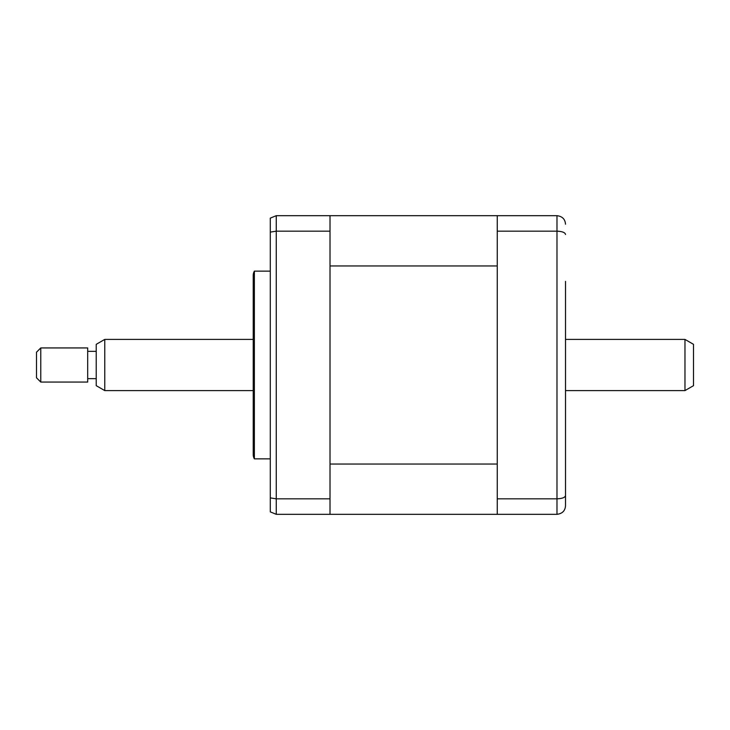 <?xml version="1.0" encoding="UTF-8"?>
<svg xmlns="http://www.w3.org/2000/svg" width="730" height="730" viewBox="0 0 730 730"><rect width="100%" height="100%" fill="white"/><g stroke="black" fill="none" stroke-linecap="round" stroke-linejoin="round"><path stroke-width="1.09" d="M565.513 281.379L565.513 505.79C565.139 510.836 562.292 513.683 556.981 514.322L330.015 514.322L330.015 215.679L276.259 215.679L270.292 218.124L270.292 511.876L276.259 514.322L330.015 514.322M497.258 464.043L330.015 464.043L330.015 265.957L497.258 265.957L497.258 464.043M497.258 514.322L497.258 215.679L330.015 215.679M565.513 448.621L565.513 505.79M565.513 495.524C565.139 497.486 562.292 498.59 556.981 498.827L556.981 215.679C562.292 216.317 565.139 219.164 565.513 224.21M565.513 234.476C565.139 232.514 562.292 231.41 556.981 231.173L497.258 231.173M497.258 498.827L556.981 498.827L556.981 514.322M497.258 215.679L556.981 215.679M270.292 271.14L254.368 271.14L254.368 458.86L270.292 458.86M254.368 458.86A8.532 8.532 0 0 1 253.228 454.589L253.228 275.411A8.532 8.532 0 0 1 254.368 271.14M330.015 498.827L276.259 498.827L276.259 514.322M330.015 231.173L276.259 231.173L276.259 498.827L270.292 497.887M270.292 232.113L276.259 231.173L276.259 215.679L270.292 218.124M96.223 385.668L96.223 344.332L104.764 339.404L104.764 390.596L96.223 385.668M36.5 377.802L36.5 352.198L40.77 347.936L40.77 382.064L36.5 377.802M684.968 339.404L693.5 344.332L693.5 385.668L684.968 390.596L684.968 339.404L565.513 339.404M40.77 382.064L87.691 382.064L87.691 347.936L40.77 347.936M96.223 351.349L87.691 351.349M96.223 378.651L87.691 378.651M253.228 339.404L104.764 339.404M684.968 390.596L565.513 390.596M253.228 390.596L104.764 390.596"/></g></svg>
